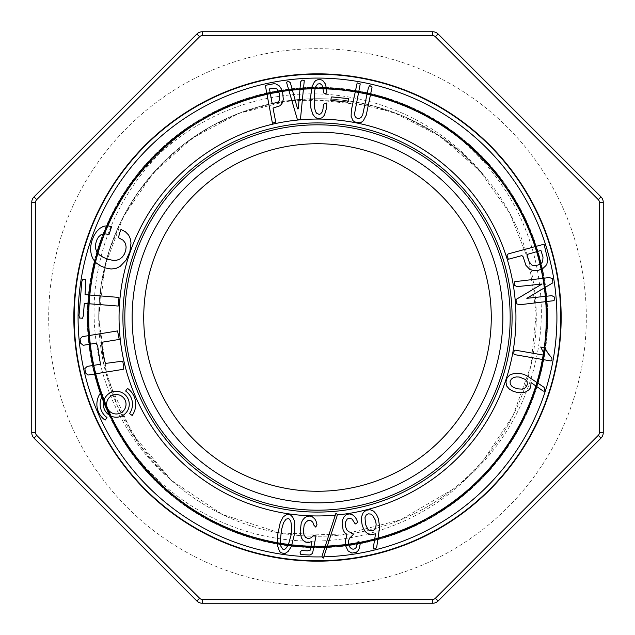 <?xml version="1.0" encoding="UTF-8"?>
<svg xmlns="http://www.w3.org/2000/svg" width="635" height="635" viewBox="0 0 635 635"><rect width="100%" height="100%" fill="white"/><g stroke="black" fill="none" stroke-linecap="round" stroke-linejoin="round"><path stroke-width="0.48" stroke-dasharray="3.17 2.38" d="M540.71 347.027L544.457 354.552L543.997 355.171L515.334 350.171L514.112 350.996L513.755 353.044L514.167 354.544L551.021 360.974L552.005 359.815L551.783 357.973L547.942 353.211L544.798 347.742L540.71 347.027M526.606 375.539L522.732 374.071L518.406 373.324L513.977 373.475L509.913 374.912L507.095 377.833L505.928 381.968L506.69 386.016L509.405 389.128L513.056 391.247L517.136 392.438L521.311 392.787L525.193 392.176L528.796 389.93L530.058 388.429L530.765 386.644L531.05 382.58L543.195 391.073L544.457 391.16L544.79 389.065L544.147 387.39L526.606 375.539M363.315 120.745L366.26 115.133L372.054 87.106L369.586 85.384L368.26 88.368L362.712 114.729L361.41 117.046L359.783 118.269L357.957 118.507L356.219 117.816L355.044 116.284L354.52 113.895L360.235 83.876L357.172 82.868L351.345 110.307L351.123 116.3L352.925 120.61L354.687 121.936L359.442 122.801L361.537 122.15L363.315 120.745M330.906 100.449L347.472 102.156L348.051 101.933L348.393 98.615L331.827 96.909L331.248 97.131L330.906 100.449M324.453 115.157L326.58 108.021L326.779 102.973L323.437 104.251L323.009 109.109L322.032 112.133L320.723 113.776L319.294 114.435L316.579 113.22L315.508 111.506L314.301 106.743L314.404 91.924L315.595 86.908L317.508 84.13L319.953 83.566L321.969 85.011L324.064 93.472L326.834 93.091L326.715 89.527L325.326 83.891L322.651 80.351L319.23 79.216L315.809 80.478L314.341 82.01L311.944 86.876L310.364 98.83L310.832 107.91L312.737 114.125L314.762 116.864L317.143 118.412L319.81 118.681L322.302 117.602L324.453 115.157M300.426 119.467L304.276 80.589L302.077 80.073L300.601 81.852L298.315 108.807L297.537 108.863L290.362 82.788L288.568 81.32L286.52 82.24L297.434 119.737L300.426 119.467M282.472 102.743L283.289 99.251L282.67 92.718L281.257 88.749L279.178 85.812L275.757 83.883L273.796 83.764L265.319 85.336L272.415 123.238L275.733 122.103L273.042 108.085L280.218 105.72L282.472 102.743M129.532 413.591A16.185 16.185 0 0 0 125.635 391.033L127.5 388.39A19.423 19.423 0 0 1 132.183 415.457L129.532 413.591M129.254 404.265A12.946 12.946 0 0 0 109.831 393.049A12.946 12.946 0 0 0 109.831 415.481A12.946 12.946 0 0 0 129.254 404.265M119.229 339.439L117.57 330.922L82.28 336.661L80.026 338.931L80.74 343.344L83.233 345.297L96.472 343.138L97.774 346.742L100.449 364.252L87.217 366.403L84.852 368.594L85.566 373.007L87.995 375.047L123.285 369.308L123.476 365.546L122.753 361.132L105.529 363.426L104.243 359.807L102.084 346.567L101.584 342.313L119.229 339.439M85.042 294.648L85.86 279.598L82.772 279.344L81.812 281.591L79.026 315.547L79.51 318.008L82.59 318.262L83.312 315.722L84.328 303.379L118.189 306.062L118.991 297.426L85.042 294.648M103.076 394.938L100.433 393.065A19.423 19.423 0 0 0 105.116 420.14L106.982 417.489A16.185 16.185 0 0 1 103.076 394.938M130.397 238.982L128.635 235.053L125.492 231.878L120.968 229.441L119.332 233.616L118.61 237.792L123.174 240.244L125.508 243.467L126.127 247.11L125.69 250.746L124.333 254.175L122.404 256.937L119.904 259.001L116.753 260.231L112.8 260.326L108.045 259.27L103.259 257.365L99.631 255.111L97.179 252.5L95.694 249.023L95.425 244.975L96.496 240.594L98.449 236.982L101.013 234.72L104.632 233.791L109.029 234.505L111.569 226.663L107.41 225.735L103.497 226.306L99.814 228.37L96.584 231.577L93.956 235.68L91.94 240.657L90.773 245.793L90.599 250.65L91.416 255.214L93.258 259.421L96.25 262.969L100.409 265.843L105.727 268.026L111.117 269.002L115.927 268.454L120.158 266.382L125.992 260.247L129.85 251.873L131 243.086L130.397 238.982M291.314 546.624L294.211 535.138L294.759 524.113L294.18 520.414L292.743 517.192L290.306 514.723L287.417 514.144L283.258 516.763L280.241 522.597L277.638 534.932L277.424 545.314L279.471 551.196L280.726 552.585L283.869 553.537L285.433 553.252L288.203 551.363L291.314 546.624M310.991 520.7L312.769 522.168L313.984 525.304L315.817 527.137L316.96 524.542L316.111 521.287L314.825 518.954L312.317 516.787L309.539 516.072L306.991 516.453L304.498 517.938L302.522 520.2L301.228 523.065L300.141 532.027L301.419 537.861L303.085 540.401L305.689 542.1L308.626 542.592L311.936 541.401L310.213 550.148L307.642 550.839L301.458 550.561L300.077 552.299L300.807 554.601L310.086 555.022L312.547 553.395L316.039 535.861L313.238 535.607L311.079 537.869L308.126 538.536L305.562 537.377L303.959 534.694L303.371 531.725L304.133 525.224L305.578 522.446L307.856 520.636L310.991 520.7M336.971 516.247L337.399 514.477L335.891 513.302L335.288 515.152L322.342 555.133L321.921 556.903L323.421 558.078L336.971 516.247M355.251 523.986L357.767 522.438L356.441 519.112L354.751 516.604L352.258 514.644L349.234 513.905L346.281 514.683L343.908 517.001L342.59 519.811L342.082 523.042L343.114 529.908L344.567 532.535L346.94 534.702L345.551 540.028L345.781 546.156L348.115 550.934L351.941 553.101L356.425 552.236L358.172 550.616L359.331 548.267L360.505 542.377L357.989 541.687L356.148 547.576L354.671 548.862L353.076 549.219L351.425 548.719L349.599 546.862L348.591 543.822L348.559 540.702L349.583 538.194L353.282 534.535L351.687 532.662L348.94 531.82L347.035 530.161L345.813 527.487L345.376 524.423L345.75 521.637L347.21 519.041L349.679 518.16L352.123 519.144L355.251 523.986M379.643 526.78L378.309 518.47L376.499 514.469L373.697 511.199L370.141 509.699L366.212 510.254L363.196 512.588L361.752 516.318L361.474 520.43L362.077 524.502L363.363 528.36L365.3 531.654L368.522 534.17L370.34 534.829L375.531 533.821L373.277 548.005L373.824 549.069L375.809 548.553L376.738 547.076L379.643 526.78M529.804 269.367L533.813 270.661L538.424 270.296L542.854 268.51L545.933 265.597L546.933 263.763L547.719 259.604L544.171 244.642L542.187 244.713L508.325 253.881L506.976 255.016L508.349 259.263L521.899 255.595L523.129 256.77L525.915 265.343L529.804 269.367M515.985 299.506L516.501 303.808L519.66 304.752L554.077 300.649L554.593 297.156L551.863 295.672L526.82 298.315L552.887 282.813L552.371 278.511L549.219 277.566L514.794 281.67L514.279 285.163L517.009 286.639L542.06 284.004L515.985 299.506M48.689 317.5A268.811 268.811 0 0 0 577.89 384.278A268.811 268.811 0 0 0 416.354 67.524A268.811 268.811 0 0 0 48.689 317.5M170.077 479.147L139.883 445.167L117.324 405.749L103.449 362.593L98.742 317.5L101.282 284.234L108.847 251.817L121.174 220.98L138.057 192.365L159.171 166.521L183.801 144.32L211.709 126L241.911 112.197L273.979 103.108L307.007 98.981L372.943 105.886L404.416 116.729L433.888 132.286L460.692 152.13L484.156 175.768C434.419 113.578 351.449 83.209 273.844 97.218C195.89 110.18 128.056 166.735 100.616 240.34L88.511 294.378L89.519 349.377L103.545 402.344L129.715 450.652L166.703 491.379L212.193 522.2L263.652 541.274L318.095 547.695L372.539 540.988L424.069 521.549L469.273 490.577L505.992 449.644L531.955 401.169L545.655 348.107L546.362 293.037L534.106 239.57L509.5 190.579L474.028 148.709L429.538 116.451L378.643 95.567L324.31 87.439L269.74 92.313L217.67 110.069L171.426 139.581L133.485 179.189L105.862 226.941L90.432 279.805L87.94 334.661L98.568 388.517L121.531 438.277L155.789 481.33L199.176 514.961L249.214 537.337L303.308 547.259L358.196 544.076L410.583 528.034L457.898 499.88L497.118 461.478L526.042 414.885L543.203 362.783L547.465 308.031L538.678 253.698L517.215 203.089L484.553 159.123L442.214 124.008L392.914 100.005L339.288 88.336L284.297 89.71L231.41 104.045L183.269 130.485L142.764 167.696L112.197 213.376L93.416 264.962L87.312 319.429L94.321 373.809L114.07 425.236L145.304 470.273L186.452 506.762L235.069 532.432L288.203 545.83L343.265 546.219L396.684 533.654L445.54 508.754L487.196 473.043L519.184 428.395L539.782 377.365L547.6 322.961L542.409 268.43L524.343 216.472L494.578 170.41L454.739 132.683L406.971 105.402L354.298 90.297L299.418 88.011L245.499 98.893L195.707 122.158L152.948 156.575L119.531 200.025L97.393 250.198L87.67 304.419L91.091 359.116L107.426 411.623L135.739 458.764L174.276 497.721L221.194 526.55L273.399 543.433L328.081 547.418L382.206 538.417L432.697 516.755L476.726 483.751L511.564 441.261L535.345 391.906L546.775 338.098L545.14 283.273L530.574 230.378L503.825 182.316L466.574 142.137L420.783 111.776L369.006 93.178L314.373 87.32L259.985 94.639L208.891 114.53L163.973 146.01L127.611 187.373L102.235 235.942L89.035 289.322L88.868 344.313L101.687 397.597L126.913 446.556L162.838 488.005L207.566 519.708L258.548 540.02L312.968 547.616L367.713 542.155L419.505 523.827L465.399 493.903L503.031 453.779L530.003 406.003L544.909 353.219L546.894 298.244L535.813 244.594L512.342 194.913L477.655 152.202L433.943 118.92L383.619 97.044L329.605 87.622L274.868 91.313L222.345 107.886L175.506 136.311L136.589 175.157L107.99 222.131L91.376 274.36L87.63 329.311L96.925 383.357L118.785 433.626L151.9 477.401L194.548 512.064L244.205 535.718L298.005 546.838L352.766 544.981L405.733 530.122L453.541 503.198L493.601 465.749L523.748 419.743L542.036 368.102L547.664 313.428L540.083 258.921L519.898 207.843L488.172 163.084L446.826 127.064L398.058 101.894L344.551 88.9L289.758 88.979L236.363 102.076L187.579 127.468L146.336 163.568L114.689 208.661L94.678 259.699L87.368 314.023L93.051 368.625L111.609 420.37L141.859 466.296L182.126 503.642L229.949 530.4L282.964 545.092L337.812 546.798L391.47 535.488L441.071 511.723L483.441 477.004L516.557 433.126L538.274 382.556L547.441 328.406L543.457 273.693L526.709 221.472L498.007 174.689L458.946 135.882L411.805 107.537L359.505 91.162L304.594 87.662L250.571 97.25L200.366 119.332L156.694 152.781L122.357 195.461L98.957 245.181L88.074 299.125L90.218 354.012L105.346 406.749L132.453 454.422L170.14 494.308L216.329 524.28L268.065 542.33L322.794 547.64L377.23 539.813L428.093 519.398L472.869 487.315L508.651 445.77L533.527 396.923L546.227 343.519L545.83 288.552L532.487 235.196L506.833 186.626L470.559 145.558L425.283 114.189L373.904 94.321L319.548 87.344L264.97 93.377L213.328 112.268L167.6 142.796L130.524 183.285L104.061 231.283L89.694 284.385L88.336 339.265L99.973 392.835L124.055 442.285L159.155 484.592L203.129 517.279L253.849 538.686L308.031 547.505L362.704 543.179L414.838 526.105L461.454 497.086L499.999 457.803L528.034 410.512L544.084 358.14L547.259 303.228L537.361 249.301L514.969 199.192L481.267 155.718L438.174 121.539L388.128 98.401L334.208 87.947L279.471 90.464L226.687 105.974L179.205 133.477L139.605 171.402L110.022 217.781L92.369 269.629L87.408 324.374L95.647 378.785L116.451 429.617L148.717 473.98L190.5 509.5L239.578 534.075L293.235 546.417L348.02 545.663L401.256 531.924L449.723 505.936L490.53 469.328L521.557 424.045L541.012 372.578L547.664 318.175L541.314 263.644L522.121 212.13L491.315 166.576L450.628 129.715L402.153 103.434C475.536 134.001 529.082 203.692 539.21 281.837C550.426 359.934 516.731 442.182 453.366 488.974A218.773 218.773 0 0 1 170.077 479.147C109.657 427.284 82.161 343.305 98.87 266.232C114.53 188.762 173.403 122.928 247.928 98.068L302.22 87.828L357.251 90.757L409.877 106.664L457.232 134.564L496.657 173.006L525.804 219.512L543.028 271.574L547.529 326.247L538.877 380.476L517.628 431.244L484.934 475.432L442.897 510.548L393.517 534.781L339.971 546.6L285.107 545.409L231.958 531.217L183.888 504.912L143.272 467.947L112.585 422.299L93.543 370.745L87.344 316.198L94.139 261.81L113.673 210.574L144.891 165.195L185.793 128.707L234.49 102.791L287.861 89.241L342.789 88.694L396.248 101.227L445.238 125.992L486.966 161.758L519.112 206.399L539.671 257.35L547.624 311.555L542.465 366.324L524.526 418.163L494.832 464.288L454.938 502.166L407.392 529.384L354.624 544.687L299.656 546.965L245.769 536.234L196.048 513.009L153.233 478.766L119.761 435.3L97.409 384.969L87.701 331.041L91.043 276.154L107.307 223.631L135.453 176.609L174.117 137.43L220.885 108.561L273.153 91.623L328.057 87.543L382.127 96.56L432.689 118.189L476.663 151.186L511.453 193.516L535.321 243.126L546.767 296.807L545.116 351.623L530.614 404.535L503.904 452.517L466.542 492.935L420.688 523.24L369.165 541.83L314.468 547.68L260.12 540.433L208.986 520.517L163.909 488.974L127.762 447.786L102.267 399.145L89.083 345.75L88.86 290.782L101.719 237.419L126.738 188.651L162.639 147.217L207.526 115.268L258.445 95.004L312.904 87.344L367.609 92.821L419.291 111.03L465.392 141.137L502.96 181.142L529.923 228.894L544.894 281.67L546.87 336.566L535.829 390.477L512.278 440.134L477.806 482.703L434.038 516.025L383.77 537.956L329.724 547.378L274.828 543.711L222.591 527.185L175.593 498.753L136.668 459.883L108.037 412.972L91.424 360.664L87.59 305.983L96.869 251.928L118.737 201.374L151.821 157.686L194.453 122.952L244.102 99.314L297.744 88.154L352.782 90.051L405.614 104.831L453.39 131.739L493.53 169.156L523.629 215.106L542.076 266.946L547.632 321.62L540.171 375.888L519.962 427.053L488.299 471.837L446.929 507.865L398.066 533.138L344.821 546.036L289.877 546.036L236.45 532.916L187.682 507.603L146.399 471.448L114.816 426.633L94.782 375.571L87.328 321L93.02 266.502L111.522 214.717L141.772 168.799L181.904 131.477L229.981 104.616L282.829 89.924L337.63 88.217L391.343 99.465L440.896 123.214L483.497 158.012L516.533 201.914L538.25 252.214L547.433 306.451L543.52 361.172L526.772 413.401L498.046 460.311L459.161 498.904L412.147 527.344L359.632 543.774L304.808 547.346L250.777 537.781L200.557 515.779L156.98 482.449L122.364 439.618L99.028 390.041L88.059 336.161L90.178 281.21L105.204 228.505L132.445 180.634L170.053 140.724L216.051 110.903L267.843 92.718L322.54 87.392L376.999 95.123L427.974 115.586L472.591 147.391L508.524 189.047L533.495 237.903L546.195 291.251L545.894 346.258L532.606 399.399L507.087 448.072L470.646 489.315L425.601 520.74L374.42 540.512L320.056 547.688L265.509 541.718L213.733 522.986L168.108 492.641L130.842 452.215L104.211 404.098L89.781 351.219L88.321 296.156L99.846 242.554L123.769 193.238L158.671 150.868L202.732 117.999L253.317 96.433L307.523 87.551L362.164 91.678L414.464 108.72L461.129 137.605L499.602 176.673L527.812 223.893L543.941 276.241L547.299 331.105L537.464 385.262L515.183 435.451L481.632 478.853L438.825 513.136L389.049 536.265L335.05 547.029L280.313 544.671L227.505 529.376L179.816 501.983L140.105 464.201L110.411 418.02L92.472 366.014L87.416 311.452L95.353 257.143L116.03 206.224L148.153 161.576L189.936 125.92L238.823 101.163L292.394 88.678L347.266 89.233L400.407 102.751L448.993 128.548L489.887 164.989L521.16 210.193L540.774 261.612L547.695 316.095L541.449 370.602L522.573 422.084L491.958 467.638L451.334 504.801L403.273 531.122L350.179 545.37L295.196 546.616L241.657 534.845L192.207 510.58L150.082 475.496L117.427 431.228L96.068 380.421L87.503 326.176L91.932 271.574L109.26 219.377L138.39 172.895L177.689 134.62L225.068 106.672L277.519 90.837L332.375 87.781L386.445 97.909L436.547 120.475L479.774 154.281L513.802 197.263L536.646 247.134L547.124 301.204L544.465 355.941L528.876 408.67L501.221 456.2L463.233 495.697L416.719 525.185L364.768 542.79L310.15 547.545L255.897 539.306L205.097 518.343L160.623 485.965L125.19 444.008L100.616 394.66C128.611 469.067 196.413 524.994 274.161 537.837C351.822 551.759 435.197 520.938 484.156 459.232L513.151 415.338L530.828 366.006L536.21 313.912L529.114 261.977L509.762 213.185L479.361 170.315L439.626 136.025L393.049 112.181L341.908 100.092L289.481 100.528L238.712 113.403L192.326 138.073L153.313 172.966L123.579 216.225L105.053 265.414L98.719 317.5L107.251 377.968L132.12 433.618L171.426 480.362L222.242 514.413L280.456 533.098L341.463 534.948L400.693 519.835L453.366 488.974M402.153 103.434A230.195 230.195 0 0 1 497.602 460.867A230.195 230.195 0 0 1 127.873 448.008A230.195 230.195 0 0 1 402.153 103.434A230.195 230.195 0 0 0 247.928 98.068M599.392 432.665L603.25 432.665A7.723 7.723 0 0 1 600.988 438.126A7.723 7.723 0 0 0 603.25 432.665L603.25 202.335A7.723 7.723 0 0 0 600.988 196.874L438.126 34.012A7.723 7.723 0 0 0 432.665 31.75L202.335 31.75A7.723 7.723 0 0 0 196.874 34.012L34.012 196.874A7.723 7.723 0 0 0 31.75 202.335L31.75 432.665A7.723 7.723 0 0 0 34.012 438.126L36.743 435.396A3.858 3.858 0 0 1 35.608 432.665L35.608 202.335A3.858 3.858 0 0 1 36.743 199.604L199.604 36.743A3.858 3.858 0 0 1 202.335 35.608L432.665 35.608A3.858 3.858 0 0 1 435.396 36.743L598.257 199.604A3.858 3.858 0 0 1 599.392 202.335L599.392 432.665A3.858 3.858 0 0 1 598.257 435.396L435.396 598.257A3.858 3.858 0 0 1 432.665 599.392L202.335 599.392A3.858 3.858 0 0 1 199.604 598.257L36.743 435.396M199.604 598.257L196.874 600.988A7.723 7.723 0 0 0 202.335 603.25L202.335 599.392M100.616 240.34A230.195 230.195 0 0 0 100.616 394.66M484.156 175.768A218.773 218.773 0 0 0 98.727 317.5A218.773 218.773 0 0 0 484.156 459.232M98.727 317.5A218.773 218.773 0 0 0 426.887 506.968A218.773 218.773 0 0 0 426.887 128.032A218.773 218.773 0 0 0 98.727 317.5M491.268 317.5A173.768 173.768 0 0 0 230.616 167.013A173.768 173.768 0 0 0 230.616 467.987A173.768 173.768 0 0 0 491.268 317.5M317.5 502.849A185.349 185.349 0 0 0 478.02 224.822A185.349 185.349 0 0 0 156.98 224.822A185.349 185.349 0 0 0 317.5 502.849M337.399 514.477L337.28 514.961A198.445 198.445 0 0 1 335.288 515.152M321.921 556.903L321.929 556.879A239.419 239.419 0 0 0 323.826 556.832M432.665 599.392L432.665 603.25A7.723 7.723 0 0 0 438.126 600.988L435.396 598.257M126.024 404.265A9.716 9.716 0 0 0 111.45 395.851A9.716 9.716 0 0 0 111.45 412.679A9.716 9.716 0 0 0 126.024 404.265M277.082 89.051L279.233 93.266L279.614 99.83L278.487 101.6L277.074 102.473L272.177 103.561L269.462 88.908L274.526 88.138L277.082 89.051M291.719 527.28L291.013 535.321L288.298 545.052L285.512 548.823L284.091 549.386L282.71 549.1L280.853 546.219L280.257 540.837L281.559 529.511L283.575 522.645L286.004 519.208L288.338 518.549L289.481 519.208L290.83 521.367L291.719 527.28M368.356 513.85L370.673 514.048L372.753 515.406L375.579 520.621L376.142 524.2L375.745 527.931L374.896 529.455L372.729 530.773L370.134 530.725L368.03 529.519L365.506 524.431L365.014 517.612L366.173 515.088L368.356 513.85M510.095 381.484L511.246 379.214L513.35 377.674L516.136 376.944L519.295 377.031L525.415 379.468L527.106 381.635L527.344 384.35L526.272 386.842L524.327 388.493L521.819 389.112L518.517 388.922L514.279 387.763L512.008 386.405L510.262 384.143L510.095 381.484M542.703 261.668L541.076 263.62L538.059 265.017L534.527 265.636L531.892 265.073L529.074 261.636L526.955 254.508L540.917 250.444L543.004 257.032L542.703 261.668M35.608 432.665L31.75 432.665A7.723 7.723 0 0 0 34.012 438.126M36.743 199.604L34.012 196.874A7.723 7.723 0 0 0 31.75 202.335L35.608 202.335M199.604 36.743L196.874 34.012A7.723 7.723 0 0 1 202.335 31.75L202.335 35.608M196.874 600.988A7.723 7.723 0 0 0 202.335 603.25M432.665 35.608L432.665 31.75A7.723 7.723 0 0 1 438.126 34.012L435.396 36.743M432.665 603.25A7.723 7.723 0 0 0 438.126 600.988M599.392 202.335L603.25 202.335A7.723 7.723 0 0 0 600.988 196.874L598.257 199.604M600.988 438.126L598.257 435.396"/><path stroke-width="0.95" d="M196.874 600.988L34.012 438.126L196.874 600.988A7.723 7.723 0 0 0 202.335 603.25L432.665 603.25L202.335 603.25A7.723 7.723 0 0 1 196.874 600.988L199.604 598.257A3.858 3.858 0 0 0 202.335 599.392L202.335 603.25M34.012 438.126A7.723 7.723 0 0 1 31.75 432.665L31.75 202.335A7.723 7.723 0 0 1 34.012 196.874L196.874 34.012A7.723 7.723 0 0 1 202.335 31.75L432.665 31.75A7.723 7.723 0 0 1 438.126 34.012L600.988 196.874A7.723 7.723 0 0 1 603.25 202.335L603.25 432.665A7.723 7.723 0 0 1 600.988 438.126L438.126 600.988L600.988 438.126A7.723 7.723 0 0 0 603.25 432.665L599.392 432.665L599.392 202.335A3.858 3.858 0 0 0 598.257 199.604L435.396 36.743A3.858 3.858 0 0 0 432.665 35.608L202.335 35.608A3.858 3.858 0 0 0 199.604 36.743L36.743 199.604A3.858 3.858 0 0 0 35.608 202.335L35.608 432.665A3.858 3.858 0 0 0 36.743 435.396L34.012 438.126A7.723 7.723 0 0 1 31.75 432.665L35.608 432.665M491.268 317.5A173.768 173.768 0 0 1 230.616 467.987A173.768 173.768 0 0 1 230.616 167.013A173.768 173.768 0 0 1 491.268 317.5M317.5 502.849A185.349 185.349 0 0 1 156.98 224.822A185.349 185.349 0 0 1 478.02 224.822A185.349 185.349 0 0 1 317.5 502.849M317.5 510.191A192.691 192.691 0 0 1 150.63 221.155A192.691 192.691 0 0 1 484.37 221.155A192.691 192.691 0 0 1 317.5 510.191M317.5 73.843A243.657 243.657 0 0 1 528.518 439.333A243.657 243.657 0 0 1 106.482 439.333A243.657 243.657 0 0 1 317.5 73.843M435.396 598.257L438.126 600.988A7.723 7.723 0 0 1 432.665 603.25L432.665 599.392A3.858 3.858 0 0 0 435.396 598.257L598.257 435.396A3.858 3.858 0 0 0 599.392 432.665M85.042 294.648L85.86 279.598L82.772 279.344L81.812 281.591L79.026 315.547L79.51 318.008L82.59 318.262L83.312 315.722L84.328 303.379L118.189 306.062L118.991 297.426L85.042 294.648M103.076 394.938L100.433 393.065A19.423 19.423 0 0 0 105.116 420.14L106.982 417.489A16.185 16.185 0 0 1 103.076 394.938M119.229 339.439L117.57 330.922L82.28 336.661L80.026 338.931L80.74 343.344L83.233 345.297L96.472 343.138L97.774 346.742L100.449 364.252L87.217 366.403L84.852 368.594L85.566 373.007L87.995 375.047L123.285 369.308L123.476 365.546L122.753 361.132L105.529 363.426L104.243 359.807L102.084 346.567L101.584 342.313L119.229 339.439M130.397 238.982L128.635 235.053L125.492 231.878L120.968 229.441L119.332 233.616L118.61 237.792L123.174 240.244L125.508 243.467L126.127 247.11L125.69 250.746L124.333 254.175L122.404 256.937L119.904 259.001L116.753 260.231L112.8 260.326L108.045 259.27L103.259 257.365L99.631 255.111L97.179 252.5L95.694 249.023L95.425 244.975L96.496 240.594L98.449 236.982L101.013 234.72L104.632 233.791L109.029 234.505L111.569 226.663L107.41 225.735L103.497 226.306L99.814 228.37L96.584 231.577L93.956 235.68L91.94 240.657L90.773 245.793L90.599 250.65L91.416 255.214L93.258 259.421L96.25 262.969L100.409 265.843L105.727 268.026L111.117 269.002L115.927 268.454L120.158 266.382L125.992 260.247L129.85 251.873L131 243.086L130.397 238.982M129.254 404.265A12.946 12.946 0 0 0 109.831 393.049A12.946 12.946 0 0 0 109.831 415.481A12.946 12.946 0 0 0 129.254 404.265M126.024 404.265A9.716 9.716 0 0 0 111.45 395.851A9.716 9.716 0 0 0 111.45 412.679A9.716 9.716 0 0 0 126.024 404.265M125.635 391.033L127.5 388.39A19.423 19.423 0 0 1 132.183 415.457L129.532 413.591A16.185 16.185 0 0 0 125.635 391.033M277.082 89.051L279.233 93.266L279.614 99.83L278.487 101.6L277.074 102.473L272.177 103.561L269.462 88.908L274.526 88.138L277.082 89.051M282.472 102.743L283.289 99.251L282.67 92.718L281.257 88.749L279.178 85.812L275.757 83.883L273.796 83.764L265.319 85.336L272.415 123.238L275.733 122.103L273.042 108.085L280.218 105.72L282.472 102.743M291.719 527.28L291.013 535.321L288.298 545.052L285.512 548.823L284.091 549.386L282.71 549.1L280.853 546.219L280.257 540.837L281.559 529.511L283.575 522.645L286.004 519.208L288.338 518.549L289.481 519.208L290.83 521.367L291.719 527.28M291.314 546.624L294.211 535.138L294.759 524.113L294.18 520.414L292.743 517.192L290.306 514.723L287.417 514.144L283.258 516.763L280.241 522.597L277.638 534.932L277.424 545.314L279.471 551.196L280.726 552.585L283.869 553.537L285.433 553.252L288.203 551.363L291.314 546.624M300.426 119.467L304.276 80.589L302.077 80.073L300.601 81.852L298.315 108.807L297.537 108.863L290.362 82.788L288.568 81.32L286.52 82.24L297.434 119.737L300.426 119.467M310.991 520.7L312.769 522.168L313.984 525.304L315.817 527.137L316.96 524.542L316.111 521.287L314.825 518.954L312.317 516.787L309.539 516.072L306.991 516.453L304.498 517.938L302.522 520.2L301.228 523.065L300.141 532.027L301.419 537.861L303.085 540.401L305.689 542.1L308.626 542.592L311.936 541.401L310.213 550.148L307.642 550.839L301.458 550.561L300.077 552.299L300.807 554.601L310.086 555.022L312.547 553.395L316.039 535.861L313.238 535.607L311.079 537.869L308.126 538.536L305.562 537.377L303.959 534.694L303.371 531.725L304.133 525.224L305.578 522.446L307.856 520.636L310.991 520.7M324.453 115.157L326.58 108.021L326.779 102.973L323.437 104.251L323.009 109.109L322.032 112.133L320.723 113.776L319.294 114.435L316.579 113.22L315.508 111.506L314.301 106.743L314.404 91.924L315.595 86.908L317.508 84.13L319.953 83.566L321.969 85.011L324.064 93.472L326.834 93.091L326.715 89.527L325.326 83.891L322.651 80.351L319.23 79.216L315.809 80.478L314.341 82.01L311.944 86.876L310.364 98.83L310.832 107.91L312.737 114.125L314.762 116.864L317.143 118.412L319.81 118.681L322.302 117.602L324.453 115.157M335.891 513.302L322.342 555.133L321.921 556.903L323.421 558.078L336.971 516.247L337.399 514.477L335.891 513.302M330.906 100.449L347.472 102.156L348.051 101.933L348.393 98.615L331.827 96.909L331.248 97.131L330.906 100.449M355.251 523.986L357.767 522.438L356.441 519.112L354.751 516.604L352.258 514.644L349.234 513.905L346.281 514.683L343.908 517.001L342.59 519.811L342.082 523.042L343.114 529.908L344.567 532.535L346.94 534.702L345.551 540.028L345.781 546.156L348.115 550.934L351.941 553.101L356.425 552.236L358.172 550.616L359.331 548.267L360.505 542.377L357.989 541.687L356.148 547.576L354.671 548.862L353.076 549.219L351.425 548.719L349.599 546.862L348.591 543.822L348.559 540.702L349.583 538.194L353.282 534.535L351.687 532.662L348.94 531.82L347.035 530.161L345.813 527.487L345.376 524.423L345.75 521.637L347.21 519.041L349.679 518.16L352.123 519.144L355.251 523.986M363.315 120.745L366.26 115.133L372.054 87.106L369.586 85.384L368.26 88.368L362.712 114.729L361.41 117.046L359.783 118.269L357.957 118.507L356.219 117.816L355.044 116.284L354.52 113.895L360.235 83.876L357.172 82.868L351.345 110.307L351.123 116.3L352.925 120.61L354.687 121.936L359.442 122.801L361.537 122.15L363.315 120.745M368.356 513.85L370.673 514.048L372.753 515.406L375.579 520.621L376.142 524.2L375.745 527.931L374.896 529.455L372.729 530.773L370.134 530.725L368.03 529.519L365.506 524.431L365.014 517.612L366.173 515.088L368.356 513.85M379.643 526.78L378.309 518.47L376.499 514.469L373.697 511.199L370.141 509.699L366.212 510.254L363.196 512.588L361.752 516.318L361.474 520.43L362.077 524.502L363.363 528.36L365.3 531.654L368.522 534.17L370.34 534.829L375.531 533.821L373.277 548.005L373.824 549.069L375.809 548.553L376.738 547.076L379.643 526.78M510.095 381.484L511.246 379.214L513.35 377.674L516.136 376.944L519.295 377.031L525.415 379.468L527.106 381.635L527.344 384.35L526.272 386.842L524.327 388.493L521.819 389.112L518.517 388.922L514.279 387.763L512.008 386.405L510.262 384.143L510.095 381.484M526.606 375.539L522.732 374.071L518.406 373.324L513.977 373.475L509.913 374.912L507.095 377.833L505.928 381.968L506.69 386.016L509.405 389.128L513.056 391.247L517.136 392.438L521.311 392.787L525.193 392.176L528.796 389.93L530.058 388.429L530.765 386.644L531.05 382.58L543.195 391.073L544.457 391.16L544.79 389.065L544.147 387.39L526.606 375.539M542.703 261.668L541.076 263.62L538.059 265.017L534.527 265.636L531.892 265.073L529.074 261.636L526.955 254.508L540.917 250.444L543.004 257.032L542.703 261.668M529.804 269.367L533.813 270.661L538.424 270.296L542.854 268.51L545.933 265.597L546.933 263.763L547.719 259.604L544.171 244.642L542.187 244.713L508.325 253.881L506.976 255.016L508.349 259.263L521.899 255.595L523.129 256.77L525.915 265.343L529.804 269.367M540.71 347.027L544.457 354.552L543.997 355.171L515.334 350.171L514.112 350.996L513.755 353.044L514.167 354.544L551.021 360.974L552.005 359.815L551.783 357.973L547.942 353.211L544.798 347.742L540.71 347.027M515.985 299.506L516.501 303.808L519.66 304.752L554.077 300.649L554.593 297.156L551.863 295.672L526.82 298.315L552.887 282.813L552.371 278.511L549.219 277.566L514.794 281.67L514.279 285.163L517.009 286.639L542.06 284.004L515.985 299.506M323.826 556.832A239.419 239.419 0 0 0 521.938 192.897A239.419 239.419 0 0 0 107.672 202.2A239.419 239.419 0 0 0 321.929 556.879M335.288 515.152A198.445 198.445 0 0 1 119.253 326.406A198.445 198.445 0 0 1 317.5 119.055A198.445 198.445 0 0 1 515.699 307.594A198.445 198.445 0 0 1 337.28 514.961M35.608 202.335L31.75 202.335A7.723 7.723 0 0 1 34.012 196.874L36.743 199.604M199.604 36.743L196.874 34.012A7.723 7.723 0 0 1 202.335 31.75L202.335 35.608M36.743 435.396L199.604 598.257M317.5 122.912A194.588 194.588 0 0 0 122.912 317.5A194.588 194.588 0 0 0 317.5 512.088A194.588 194.588 0 0 0 512.088 317.5A194.588 194.588 0 0 0 317.5 122.912M435.396 36.743L438.126 34.012A7.723 7.723 0 0 0 432.665 31.75L432.665 35.608M202.335 599.392L432.665 599.392M317.5 560.776A243.276 243.276 0 0 1 74.224 317.5A243.276 243.276 0 0 1 317.5 74.224A243.276 243.276 0 0 1 560.761 314.285A243.276 243.276 0 0 1 317.5 560.776M438.126 600.988A7.723 7.723 0 0 1 432.665 603.25M598.257 199.604L600.988 196.874A7.723 7.723 0 0 1 603.25 202.335L599.392 202.335M598.257 435.396L600.988 438.126"/></g></svg>
